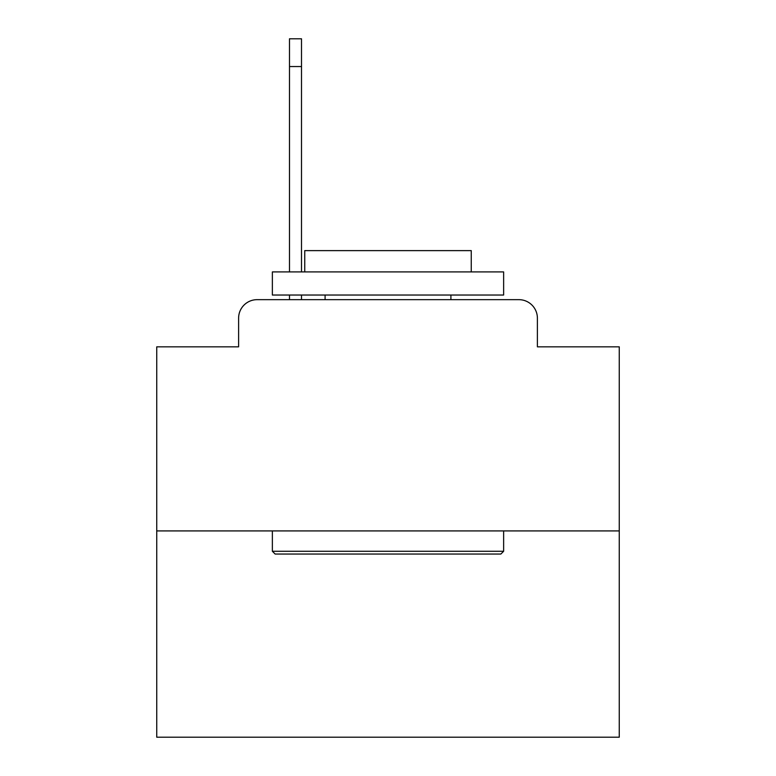 <?xml version="1.0" encoding="UTF-8"?>
<svg xmlns="http://www.w3.org/2000/svg" width="776" height="776" viewBox="0 0 776 776"><rect width="100%" height="100%" fill="white"/><g stroke="black" fill="none" stroke-linecap="round" stroke-linejoin="round"><path stroke-width="1.16" d="M238.61 318.16L238.61 346.833L238.61 318.16A18.498 18.498 0 0 1 257.108 299.662L289.487 299.662L289.487 295.035M619.258 530.92L156.742 530.92L156.742 737.2L619.258 737.2L619.258 346.833L537.39 346.833L537.39 318.16A18.498 18.498 0 0 0 518.892 299.662L257.108 299.662M156.742 530.92L156.742 346.833L238.61 346.833M301.505 295.035L301.505 299.662L315.851 299.662M460.149 299.662L518.892 299.662M537.39 346.833L537.39 318.16M500.85 554.045L275.15 554.045L272.366 551.27L503.634 551.27L500.85 554.045M272.366 271.91L503.634 271.91L503.634 295.035L272.366 295.035L272.366 271.91M471.255 271.91L471.255 250.629L304.745 250.629L304.745 271.91M272.366 530.92L272.366 551.27M503.634 530.92L503.634 551.27M325.095 295.035L325.095 299.662M450.904 295.035L450.904 299.662M289.487 271.91L289.487 38.8L301.505 38.8L301.505 271.91M289.487 66.552L301.505 66.552"/></g></svg>
